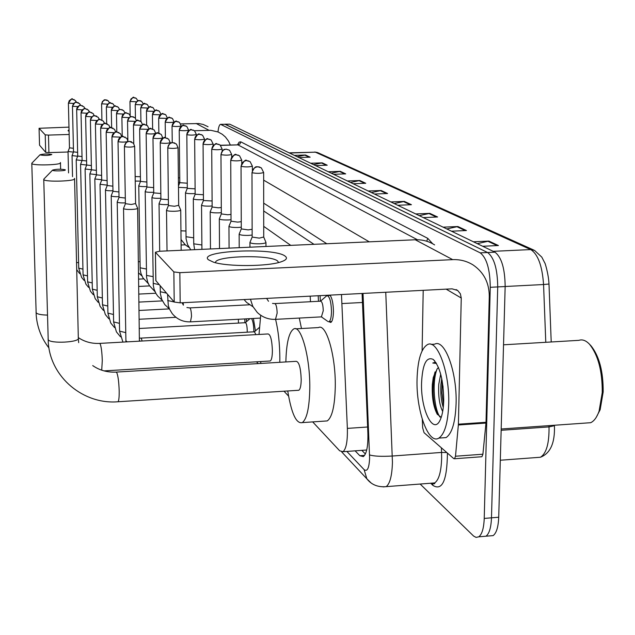<?xml version="1.0" encoding="UTF-8"?>
<svg xmlns="http://www.w3.org/2000/svg" width="635" height="635" viewBox="0 0 635 635"><rect width="100%" height="100%" fill="white"/><g stroke="black" fill="none" stroke-linecap="round" stroke-linejoin="round"><path stroke-width="0.95" d="M320.072 295.648L320.365 301.196M329.954 295.14C332.129 298.045 333.296 303.53 333.438 311.587C333.296 317.802 332.399 321.437 330.748 322.469L329.001 321.699M246.332 318.841L246.467 321.707M253.397 318.46L255.437 330.883M290.751 245.364L263.716 226.362M312.682 421.902L339.701 450.818L343.011 451.707C346.202 448.961 347.655 441.19 347.361 428.395L341.479 294.545M256.524 361.807L258.199 363.593M283.996 391.208L288.568 396.097M217.972 131.913C218.511 127.159 219.369 124.635 220.559 124.333L480.219 252.857C486.672 257.818 490.022 269.303 490.26 287.306L484.227 518.422C483.838 528.185 482.028 534.313 478.798 536.813L476.075 537.393L473.607 536.067L420.14 484.037M220.655 124.333L225.338 124.293L487.577 252.516C494.101 257.461 497.483 268.93 497.721 286.917L491.482 517.827C491.085 527.582 489.252 533.71 485.973 536.21L482.362 536.519M355.116 450.834L359.831 455.716L363.331 456.613C366.649 453.85 368.173 446.103 367.887 433.38L362.077 293.481M313.976 244.316L263.7 210.971M365.387 453.985L361.823 450.358M224.909 124.206L487.577 252.516C494.101 257.461 497.483 268.93 497.721 286.917L491.482 517.827C491.085 527.582 489.252 533.71 485.973 536.21L478.798 536.813M225.012 124.206L229.695 124.166L494.919 252.166C501.523 257.111 504.936 268.565 505.158 286.536L498.721 517.231C498.308 526.979 496.451 533.098 493.141 535.607L489.482 535.916M415.727 213.947L429.855 213.36L437.594 216.995L423.283 217.591M443.119 227.163L457.906 226.528L466.447 230.537L451.461 231.196M473.424 241.792L488.934 241.086L498.419 245.539L482.687 246.261M347.385 180.967L359.847 180.507L365.744 183.277L353.147 183.745M328.287 171.752L340.273 171.323L345.702 173.871L333.581 174.307M310.666 163.243L322.215 162.846L327.223 165.203L315.555 165.608M294.362 155.377L305.498 155.004L310.15 157.186L298.894 157.567M390.858 201.946L404.376 201.406L411.417 204.708L397.724 205.264M368.165 190.992L381.135 190.5L387.564 193.516L374.444 194.024M371.404 192.556L381.135 190.5M394.224 203.573L404.376 201.406M297.148 156.726L305.498 155.004M313.555 164.64L322.215 162.846M331.279 173.196L340.273 171.323M350.496 182.467L359.847 180.507M477.266 243.649L488.934 241.086M446.786 228.933L457.906 226.528M419.243 215.646L429.855 213.36M69.072 131.247L68.04 130.754L69.032 129.667M208.066 126.746L203.208 124.46L198.811 123.547L180.729 123.896M230.299 144.939L228.544 141.145L225.417 136.993L222.274 134.287L218.115 131.985L210.876 130.318L194.5 130.731M68.977 127.135L39.06 128.286L39.537 145.121M45.22 134.858L48.458 135.088L48.927 152.614L45.696 152.352L45.22 134.858L39.076 128.302M69.151 134.469L48.458 135.088M45.696 152.352L39.537 145.185L39.06 128.286M48.927 152.614L68.048 152.003M40.013 154.908C44.728 155.702 48.657 155.575 51.8 154.535L51.673 154.44C47.3 153.773 43.41 153.884 40.005 154.781L40.013 154.908M60.325 162.528L60.46 162.679C62.54 164.965 32.798 165.886 31.813 163.56L31.948 163.076M269.7 361.021L270.264 360.99C271.605 360.037 272.312 356.608 272.391 350.71C271.986 340.177 270.558 334.589 268.105 333.947L99.806 343.392M275.606 319.389C278.344 330.867 279.757 343.789 279.844 358.164L279.789 362.307M260.89 363.434L260.628 361.561M259.017 334.454L260.707 315.301M299.299 318.072L301.482 328.525M52.602 170.267C53.173 171.347 66.516 170.886 65.262 169.839L65.103 169.72C60.396 168.958 56.221 169.085 52.594 170.101L52.602 170.267M74.39 178.395L74.565 178.586C76.867 181.221 44.974 182.261 43.783 179.578L43.934 178.991M298.061 390.311L298.847 390.263C300.323 389.168 301.101 385.588 301.204 379.524C300.744 367.951 299.077 361.879 296.204 361.323L116.372 372.078M285.861 361.942C286.345 343.122 288.965 332.129 293.711 328.962C300.998 324.39 310.19 357.068 309.785 388.096C309.428 407.527 306.927 419.029 302.284 422.608C296.251 424.037 291.401 413.488 287.742 390.969M295.823 328.843L318.437 327.581C326.168 323.001 335.796 355.552 335.28 386.485C334.843 405.852 332.168 417.33 327.247 420.918L324.294 421.116M68.048 151.495L73.422 152.122M69.493 147.828L73.422 148.288M72.049 155.599L77.653 156.258M73.533 151.86L77.629 152.344M72.453 106.243L73.509 151.94L72.033 155.646M76.224 159.877L82.066 160.56M77.74 156.059L82.01 156.567M76.66 109.498L77.716 156.147L76.208 159.925M80.574 164.338L91.369 165.568M82.121 160.441L86.59 160.965M85.122 168.989L91.464 169.743M86.709 165.013L85.098 169.045M89.868 173.863L96.464 174.649M91.496 169.791L96.377 170.37M94.837 178.951L101.703 179.776M101.6 175.395L96.464 174.855L94.813 179.006M100.036 184.277L107.196 185.15M101.743 180.023L107.109 180.657M238.371 319.278L238.458 323.088M244.8 318.929L244.935 322.731M112.951 190.778L112.959 190.778C108.95 190.865 106.474 190.635 105.529 190.079L105.489 189.865M107.244 185.515L112.871 186.174M139.565 328.478L245.332 322.707C246.42 323.064 247.055 325.707 247.237 330.637L247.198 332.192M251.579 318.564C252.96 320.913 253.722 325.168 253.865 331.311L253.857 331.819M111.212 195.731L111.26 195.961C112.236 196.54 114.776 196.786 118.88 196.691L119.023 196.683M113.014 191.27L118.935 191.968M117.229 201.89L117.277 202.136C118.293 202.748 120.904 203.002 125.111 202.906L125.389 202.898M119.078 197.318L125.309 198.049M141.168 338.098L254.421 331.787L255.913 334.629M123.555 208.375L123.603 208.637C124.666 209.28 127.357 209.55 131.667 209.447C135.493 209.24 137.477 208.836 137.628 208.216L137.549 208.09M125.46 203.684L131.286 204.486L135.557 203.549M135.223 181.062L140.462 181.126M135.152 176.562L140.398 176.713M138.763 185.714L138.755 185.817C139.422 186.42 141.923 186.682 146.233 186.603L146.939 186.571M140.525 181.412L146.875 182.039M147.01 186.968L145.185 191.492C145.883 192.127 148.439 192.397 152.876 192.31L153.741 192.27M146.955 187.055L153.678 187.619M153.813 192.802L151.94 197.437C152.654 198.112 155.289 198.398 159.845 198.31L160.893 198.255M153.757 192.889L160.83 193.484M160.226 142.716L160.909 199.033L159.044 203.692C159.774 204.399 162.489 204.708 167.18 204.621L168.418 204.549M160.901 199.096L168.354 199.644M167.791 147.733L168.434 205.494L166.513 210.272C167.275 211.026 170.069 211.352 174.895 211.257C178.602 211.058 180.546 210.661 180.721 210.05L178.697 205.407M168.426 205.557L174.482 206.256L178.657 205.327M178.435 182.348L179.792 182.277M178.387 177.903L179.745 177.8M178.491 187.357L187.285 187.777M179.808 182.689L187.238 183.19M186.833 134.509L187.301 188.317L185.491 192.778C186.19 193.445 188.825 193.738 193.397 193.651L195.151 193.548M187.293 188.373L195.112 188.833M195.159 194.254L193.318 198.811C194.032 199.509 196.747 199.819 201.454 199.731L203.43 199.604M195.167 194.239L203.391 194.755M203.073 143.931L203.446 200.462L201.533 205.145C202.271 205.891 205.065 206.216 209.915 206.129L212.138 205.97M203.438 200.525L212.106 200.977M212.146 207.034L210.193 211.82C210.955 212.606 213.828 212.955 218.837 212.86L221.329 212.677M212.161 207.01L218.392 207.82L221.297 207.526M221.337 213.939L219.321 218.853C220.099 219.686 223.076 220.059 228.235 219.964L231.021 219.742M221.345 213.908L227.774 214.773L230.997 214.408M231.029 221.234L228.957 226.274C229.759 227.163 232.831 227.56 238.173 227.457L241.284 227.195M231.045 221.202L237.688 222.123L241.26 221.671M310.197 296.156L310.475 301.712M241.284 228.949L239.149 234.124C239.966 235.077 243.149 235.498 248.674 235.394L252.143 235.069M318.191 295.743L318.476 301.3M241.308 228.902L248.174 229.894L252.135 229.306M274.963 303.57L320.532 301.188C322.135 301.514 323.04 304.689 323.263 310.713L321.397 316.873L327.612 321.27M252.151 237.117L249.936 242.435C250.785 243.451 254.071 243.903 259.802 243.8C263.668 243.57 265.724 243.102 265.962 242.38L263.731 237.101M320.508 301.188L326.898 295.616C329.605 296.164 331.129 301.45 331.494 311.483C331.359 317.317 330.525 320.723 328.986 321.699L328.224 321.699M252.174 237.061L259.278 238.133L263.7 237.022M208.439 259.778C197.112 250.642 274.796 247.166 285.25 256.23C287.711 258.143 286.377 259.993 281.241 261.771C268.073 266.613 227.37 266.851 213.455 262.16L208.439 259.778M278.567 262.477L277.63 261.025C270.343 254.294 213.773 255.818 215.551 262.739M458.351 424.99L458.399 424.196L486.013 422.283L485.965 423.069L458.351 424.99L455.493 456.232L454.557 458.748L453.755 458.613L424.053 432.681L422.64 427.768L422.307 419.417M486.013 422.283L489.283 296.553C489.26 282.948 483.926 272.463 473.273 265.073C467.09 261.16 460.24 259.35 452.707 259.644L179.848 272.669L180.181 302.855L452.08 288.838L457.66 290.473L460.359 293.751L461.256 298.029L458.399 424.196M485.965 423.069L482.902 454.215L481.917 456.732L481.37 456.771M434.618 244.912C428.792 241.221 422.339 239.506 415.258 239.768L159.401 251.262L155.408 252.238L155.869 280.36M180.181 302.855L174.212 302.046L173.855 271.923L155.472 252.341M173.855 271.923L179.848 272.669M174.212 302.046L155.869 280.678M423.204 290.33L422.108 350.822M590.645 345.424L590.931 345.718C599.234 356.044 603.313 371.459 603.179 391.954L600.154 409.71L596.265 417.29M503.531 344.805L578.929 340.336C582.382 339.169 585.883 340.439 589.423 344.146C598.106 354.949 602.385 371.086 602.242 392.573L599.083 411.178C596.916 417.266 594.114 421.108 590.677 422.704L585.43 423.069M448.707 404.193C448 422.735 444.714 434.038 438.848 438.102C428.355 444.96 416.076 410.496 417.044 379.309C417.671 360.013 421.156 348.448 427.506 344.599C437.396 338.868 449.763 372.38 448.707 404.193M431.101 344.392L434.665 344.178C444.675 338.447 457.176 371.919 456.089 403.701C455.358 422.227 452.025 433.522 446.087 437.586L441.333 437.928M436.015 362.664L432.776 363.029L436.499 363.466M438.547 367.665L437.269 368.649L438.507 367.578M437.269 368.649L433.245 377.627L432.316 384.524C431.8 397.121 433.411 406.971 437.15 414.06L441.214 417.378M421.569 382.865C422.537 364.117 426.41 356.306 433.205 359.434C439.904 366.498 443.413 380.119 443.722 400.28C443.516 408.313 442.436 414.639 440.492 419.243C433.673 436.356 420.568 410.067 421.569 382.865M441.73 378.492L440.968 384.223C440.404 393.168 441.174 400.931 443.262 407.511M440.69 374.126L438.761 384.365C438.174 396.153 439.483 405.193 442.69 411.496M442.182 380.786L441.952 393.009L443.492 405.09M435.054 371.919L434.364 374.706C431.967 389.993 432.991 403.273 437.451 414.552M442.968 385.945L443.73 400.098M437.253 368.665C431.713 381.452 434.181 409.488 440.055 417.131M434.673 362.402L432.776 363.029M362.577 302.482L342.265 303.546M367.625 426.998L347.361 428.395M346.861 451.429L364.133 469.654C367.324 471.995 369.157 468.114 369.61 458.002L363.022 293.433M385.755 292.259L392.438 462.232C392.057 475.607 389.961 483.743 386.159 486.648L383.088 486.902M431.268 483.187L434.673 482.925C438.841 480.004 441.158 471.9 441.635 458.613L441.571 452.438L392.351 456.025C381.445 456.644 373.848 456.279 369.57 454.922M447.421 453.08C447.119 480.227 442.333 491.038 433.07 485.521L430.665 483.235M237.577 144.685L239.101 142.129L240.8 141.843L427.776 238.363L432.689 243.769M220.988 124.42L229.695 124.166M484.227 518.422L498.721 517.231M490.26 287.306L505.158 286.536M480.219 252.857L494.919 252.166M220.615 145.415L237.942 144.867L220.44 145.248M446.818 452.557L441.571 452.438L441.389 447.818M263.668 180.149L369.252 241.832M417.433 239.744L237.942 144.867L239.966 143.947L240.8 141.843M326.811 243.745L263.692 203.144M426.72 241.229L427.776 238.363M433.07 485.521L432.546 483.457M371.023 482.878L366.832 478.782L364.133 469.654M364.593 455.374L359.831 455.716M548.981 283.964L548.989 284.028C548.545 273.629 544.655 261.715 544.87 263.088L541.806 257.127L534.543 250.404L530.725 249.579L315.389 152.17L318.04 152.765L533.781 250.063M551.212 341.979L548.989 284.028L543.56 284.528C542.242 265.835 537.964 254.183 530.725 249.579L493.197 251.333M289.497 153.027L315.389 152.17L289.131 152.852M554.418 425.68L549.029 426.911L548.981 425.633M545.783 342.297L543.56 284.528L505.158 286.504M536.615 457.525L540.441 457.248C546.386 453.501 549.251 443.389 549.029 426.911L501.15 430.284M386.461 193.556L380.206 190.619M364.68 183.317L358.95 180.618M344.678 173.903L339.415 171.426M326.247 165.235L321.389 162.949M309.197 157.218L304.705 155.107M410.266 204.756L403.408 201.533M436.388 217.043L428.847 213.495M465.185 230.592L456.843 226.663M497.094 245.594L487.823 241.237M209.002 130.302L196.104 123.452M36.044 312.182L36.076 312.698C37.108 314.119 40.902 314.92 47.45 315.103M101.719 370.181L102.283 360.624C101.997 352.171 101.267 346.543 100.108 343.741L99.512 343.408C91.646 343.741 84.574 341.805 78.311 337.606M48.093 338.876L48.133 339.519C49.355 344.003 80.621 342.424 78.319 338.01L74.573 178.895M117.626 401.78L118.07 401.749C118.88 400.677 119.245 397.042 119.182 390.842C118.872 381.778 118.054 375.658 116.713 372.499L115.959 372.102C107.259 372.483 99.512 370.316 92.718 365.585M68.421 103.124L73.501 103.441M68.421 103.203L69.223 100.695L70.985 99.377L72.295 99.116L75.478 100.6L76.24 102.156L75.478 100.6M78.24 102.552C75.748 103.521 77.287 98.33 72.43 106.307L77.795 106.577M72.453 106.331L73.573 103.426L75.954 102.203L79.661 103.672L80.454 105.331M76.541 262.501L78.605 262.66M82.566 105.727C80.05 106.728 81.574 101.417 76.637 109.569L82.28 109.839M76.66 109.593C76.851 107.077 78.2 105.656 80.701 105.339L84.01 106.878L84.844 108.648L84.01 106.878M78.732 268.137L82.947 269.137M81.05 112.895L86.971 113.244M81.05 112.998C81.248 110.427 82.621 108.974 85.177 108.648L88.559 110.22L89.424 112.117M83.082 274.836L87.487 275.892M85.638 116.443L91.885 116.8M85.638 116.554C85.836 113.919 87.241 112.443 89.852 112.109L93.305 113.705L94.202 115.737L93.305 113.705M87.622 281.837L92.226 282.94M90.424 120.15L97.044 120.515M90.424 120.269C90.638 117.578 92.075 116.062 94.742 115.721L98.266 117.356L99.195 119.539M92.361 289.139L97.171 290.298M95.44 124.031L102.457 124.396M95.44 124.158C95.655 121.404 97.131 119.856 99.854 119.499L103.465 121.174L104.418 123.515M97.314 296.775L102.354 297.998M100.695 128.095L108.164 128.453M100.695 128.23C100.917 125.412 102.418 123.825 105.212 123.468L108.902 125.174L109.895 127.698M102.497 304.768L107.783 306.054M106.196 132.35L114.197 132.699M106.204 132.501C106.426 129.619 107.974 127.992 110.823 127.619L114.602 129.365L115.626 132.088M107.926 313.134L113.482 314.492M111.982 136.827L120.61 137.136M111.982 136.985C112.22 134.033 113.8 132.358 116.721 131.977L120.586 133.771L121.634 136.692M113.625 321.913L119.459 323.35M118.062 141.526L118.062 141.692C121.96 142.311 125.278 142.232 128.008 141.454L127.952 141.391M118.062 141.692C118.3 138.668 119.928 136.954 122.92 136.565L126.881 138.39L128.008 141.454M139.724 338.074L141.28 338.185L142.097 341.019M119.602 331.129L125.746 332.645M124.452 146.471L124.452 146.653C128.46 147.304 131.866 147.225 134.66 146.399L134.604 146.336M124.452 146.653C124.706 143.55 126.373 141.795 129.445 141.391L133.501 143.264L134.66 146.399M125.889 340.82L127.262 341.852M139.398 341.17L137.628 208.304M101.632 103.838L107.482 104.14M101.632 103.942L102.449 101.417L105.085 99.862L108.339 100.909L109.498 102.989M106.386 106.998L112.538 107.307M106.386 107.101L107.521 104.18L109.911 102.941L113.236 104.005L114.435 106.228M111.347 110.284L117.816 110.601M111.347 110.403C111.554 107.863 112.903 106.434 115.411 106.116L118.34 107.244L119.578 109.601M116.523 113.721L123.349 114.038M116.523 113.848C116.729 111.252 118.118 109.791 120.674 109.466L123.666 110.609L124.976 113.125M121.928 117.316L129.151 117.618M121.928 117.443C122.142 114.792 123.563 113.3 126.174 112.966L129.23 114.133L130.588 116.824M127.587 121.063L135.239 121.364M127.587 121.206C127.81 118.499 129.254 116.967 131.929 116.626L135.049 117.824L136.446 120.706M133.501 124.992L141.661 125.262M133.501 125.143C133.731 122.372 135.215 120.809 137.946 120.459L141.137 121.674L142.581 124.777M138.493 261.683L139.962 261.699M139.708 129.111L148.487 129.318M139.708 129.27C139.938 126.436 141.454 124.833 144.256 124.468L147.511 125.722L149.003 129.056M140.057 267.811L146.368 268.994M146.209 133.421L146.209 133.596C149.955 134.16 153.122 134.096 155.726 133.39L154.202 129.953L150.868 128.683C148.003 129.056 146.455 130.691 146.209 133.596M146.463 275.399L153.083 276.638M153.043 137.954L153.043 138.144C156.885 138.74 160.139 138.668 162.79 137.922L161.234 134.406L157.813 133.104C154.884 133.485 153.289 135.168 153.043 138.144M153.178 283.353L159.298 284.67M167.108 138.105C164.933 139.486 165.679 133.088 160.155 142.843L160.226 142.923C164.171 143.55 167.505 143.47 170.22 142.7L170.228 143.335M160.226 142.923C160.48 139.875 162.115 138.152 165.124 137.755L168.624 139.089L170.22 142.7M160.234 291.719L166.537 293.108M183.15 302.704L183.396 305.157M174.831 143.002L172.577 142.621C171.863 143.486 170.466 140.581 167.711 147.868L167.791 147.955C171.847 148.614 175.268 148.534 178.046 147.725L176.403 144.018L172.815 142.645C169.736 143.058 168.061 144.828 167.791 147.955M186.912 307.538L190.024 307.967C190.873 309.126 191.365 311.944 191.508 316.413L190.452 321.866M167.656 300.506L174.157 301.982M129.992 101.497L136.334 101.767M129.992 101.608L131.096 98.782L133.398 97.592L136.279 98.346L137.787 100.798M135.271 104.561L141.923 104.831M135.271 104.68L136.096 102.14L138.748 100.576L141.676 101.346L143.232 103.95M140.764 107.752L147.764 108.021M140.764 107.879L141.915 104.942L144.772 103.656L147.304 104.481L148.915 107.251M146.494 111.085L153.884 111.339M146.494 111.22C146.709 108.664 148.074 107.228 150.582 106.902L153.17 107.744L154.829 110.704M152.479 114.562L160.298 114.792M152.479 114.705C152.702 112.093 154.091 110.625 156.662 110.292L159.298 111.149L161.004 114.324M158.734 118.189L167.053 118.372M158.734 118.348C158.956 115.681 160.385 114.173 163.005 113.84L165.703 114.713L167.457 118.118M165.275 121.991L165.275 122.158C168.783 122.65 171.76 122.587 174.188 121.976L174.196 122.103M165.275 122.158C165.505 119.428 166.965 117.888 169.64 117.546L172.402 118.435L174.188 121.976M172.125 125.968L172.117 126.143C175.72 126.667 178.76 126.603 181.245 125.96L181.245 126.301M172.117 126.143C172.363 123.357 173.855 121.777 176.593 121.42L179.411 122.333L181.245 125.96M179.3 130.135L179.3 130.326C182.991 130.866 186.103 130.802 188.635 130.135L188.643 130.715M179.3 130.326C179.546 127.468 181.07 125.857 183.88 125.492L186.761 126.421L188.635 130.135M180.943 230.83L185.896 231.013M193.334 130.064C190.81 131.175 191.857 125.643 186.746 134.628L186.833 134.715C190.619 135.287 193.81 135.215 196.398 134.517L196.405 135.382M186.833 134.715C187.087 131.786 188.651 130.135 191.524 129.754L194.477 130.707L196.398 134.517M185.952 236.72L193.683 237.823M194.747 139.105L194.747 139.327C198.636 139.922 201.906 139.859 204.541 139.121L204.557 140.319M194.747 139.327C195.008 136.327 196.612 134.628 199.557 134.239L202.573 135.215L204.541 139.121M193.738 243.816L201.874 244.967M209.875 139.271C207.343 140.438 208.248 134.668 202.97 144.066L203.065 144.169C207.066 144.804 210.423 144.732 213.122 143.97L213.13 145.55M203.065 144.169C203.343 141.097 204.986 139.359 208.002 138.962L211.098 139.954L213.122 143.97M211.836 149.019L211.836 149.281C215.948 149.947 219.385 149.876 222.147 149.074L222.163 151.114M211.836 149.281C212.122 146.121 213.812 144.335 216.9 143.931L220.075 144.947L222.147 149.074M221.091 154.384L221.083 154.67C225.314 155.369 228.846 155.297 231.672 154.456L231.688 157.067M221.083 154.67C221.385 151.424 223.115 149.59 226.29 149.169L229.545 150.209L226.02 149.138C225.203 150.011 223.806 147.122 220.964 154.543L221.337 213.987M230.862 160.052L230.854 160.361C235.212 161.1 238.839 161.028 241.737 160.139L241.744 163.465M230.854 160.361C231.164 157.028 232.95 155.146 236.204 154.702L239.546 155.773L241.737 160.139M241.197 166.045L241.189 166.378C245.674 167.164 249.404 167.084 252.381 166.156L252.389 170.434M241.189 166.378C241.514 162.957 243.348 161.012 246.697 160.56L250.126 161.655L252.381 166.156M259.842 167.076L257.58 166.727C257.453 167.862 255.532 163.774 251.992 172.585L252.143 172.76C256.77 173.585 260.604 173.514 263.66 172.537L263.731 237.125M252.143 172.76C252.476 169.235 254.365 167.235 257.81 166.767L261.342 167.894L263.66 172.537M272.51 303.411L275.106 303.641C276.328 304.943 277.003 308.118 277.138 313.182L275.487 319.365M452.707 259.644L415.258 239.768M461.256 298.029L446.159 289.147M455.493 456.232L482.902 454.215M366.705 450.001L343.011 451.707M341.781 452.025L366.832 478.782C371.404 484.719 377.849 487.347 386.159 486.648L434.673 482.925C435.078 483.981 434.308 484.037 432.34 483.1M237.411 144.709L238.125 144.47L237.895 144.843M314.722 152.003L317.492 152.519M554.403 425.252L554.426 425.863C555.038 442.936 550.37 453.398 540.441 457.248L500.309 460.232M493.141 535.607L485.973 536.21M48.919 347.924C41.529 338.423 37.298 327.62 36.227 315.524L31.798 163.536M60.627 169.212L60.468 162.933M270.264 360.99L104.045 370.888M40.005 154.781L31.806 163.227M298.847 390.263L118.07 401.749C83.566 404.757 50.467 377.373 48.284 342.543L43.759 179.546M302.284 422.608L327.247 420.918M78.684 342.654L78.327 338.526M52.594 170.101L43.783 179.149M69.477 147.907L68.397 103.18C74.025 95.02 71.176 100.647 74.097 99.504M68.548 172.918L68.032 151.575M69.469 147.876L68.032 151.535M76.708 269.669L79.74 273.645M72.541 176.657L72.041 155.686M80.47 105.331L79.661 103.672M76.208 159.964L78.732 268.224L81.605 277.4L84.074 280.376M82.098 160.528L81.026 112.966C85.995 104.672 84.598 110.053 87.074 109.045M80.566 164.433L83.082 274.939L85.939 284.194L88.598 287.401M143.621 278.892L138.771 279.122M82.098 160.496L80.558 164.386M89.44 112.109L88.559 110.22M86.677 165.108L85.606 116.523C90.646 108.037 89.297 113.554 91.781 112.506M85.106 169.1L87.622 281.94L90.464 291.274L93.329 294.735M149.55 285.909L138.89 286.433M91.464 169.894L90.392 120.229C93.631 113.213 94.313 116.626 94.591 115.705L96.695 116.126M89.852 173.966L92.361 289.25L95.194 298.68L98.266 302.395M155.813 293.235L139.017 294.076M91.464 169.855L89.852 173.911M99.227 119.531L98.266 117.356M96.472 174.903L95.409 124.119C100.632 115.252 99.362 121.023 101.838 119.904M94.821 179.07L97.314 296.886L100.139 306.411L103.434 310.404M162.425 300.887L139.144 302.077M104.45 123.515L103.465 121.174M101.711 180.142L100.655 128.183C105.997 119.094 104.751 125.039 107.228 123.873M100.02 184.404L102.497 304.887L105.315 314.508L108.847 318.786M169.339 308.888L139.279 310.459M101.711 180.094L100.02 184.333M109.926 127.691L108.902 125.174M107.204 185.634L106.156 132.453C111.522 123.182 110.411 129.215 112.879 128.024M105.473 190L107.926 313.261L110.736 322.985L114.522 327.573M175.879 317.302L139.422 319.246M107.204 185.587L105.473 189.921M115.665 132.08L114.602 129.365M112.974 191.405L111.935 136.93C117.411 127.429 116.372 133.628 118.808 132.39M111.196 195.866L113.625 322.048L116.419 331.883L120.475 336.788M245.308 322.715L249.984 318.651M112.974 191.349L111.189 195.786M119.031 197.461L118.015 141.637C123.555 131.913 122.642 138.255 125.039 136.977M117.205 202.033L119.602 331.272L122.928 342.09M254.397 331.787L259.278 327.525M119.031 197.398L117.205 201.946M125.412 203.835L124.404 146.59C127.111 139.295 128.532 142.24 129.222 141.367L131.588 141.795M123.531 208.526L125.936 341.924M135.604 203.637L137.581 208.121M134.66 146.455L135.596 203.613M139.763 340.693L139.787 341.146M125.405 203.764L123.531 208.431M101.918 119.944L101.6 103.902C104.624 97.504 105.164 100.663 105.41 99.814L107.22 100.155M109.522 102.989L108.339 100.909M106.68 123.658L106.355 107.061C111.181 99.012 109.863 104.338 112.085 103.243M114.459 106.22L113.236 104.005M111.641 127.651L111.308 110.363C116.221 102.14 114.919 107.585 117.157 106.458M119.61 109.593L118.34 107.244M116.816 131.953L116.483 113.8C119.658 107.029 120.293 110.339 120.539 109.45L122.452 109.807M185.261 244.816L181.102 245.007M122.23 136.589L121.888 117.396C126.905 108.847 125.786 114.49 127.976 113.308M127.865 140.375L127.54 121.15C130.826 114.109 131.524 117.523 131.786 116.61L133.755 116.975M133.755 143.597L133.453 125.087C138.652 116.157 137.62 122.055 139.803 120.809M141.923 275.955L138.676 272.979M140.47 181.539L139.644 129.207C144.963 120.063 143.931 126.111 146.145 124.825M138.755 185.817L140.184 269.788L140.97 273.502L142.939 277.844L148.312 283.615M140.47 181.491L138.755 185.753M146.947 187.103L146.145 133.533C151.487 124.222 150.559 130.334 152.789 129.032M145.185 191.492L146.59 277.4L147.677 282.075L149.344 285.567L155.011 291.648M153.749 192.953L152.971 138.073C158.448 128.5 157.575 134.818 159.766 133.453M151.94 197.437L153.305 285.385L154.091 289.195L156.067 293.672L157.742 296.085L162.044 300.077M160.155 285.671L160.361 293.775L161.806 299.506L164.806 304.633L169.45 308.935M159.687 251.246L159.044 203.692M167.576 294.322L168.299 305.554L169.624 309.34L172.236 313.634C177.086 319.389 183.221 322.135 190.643 321.85L260.239 318.095M181.158 250.285L180.721 210.114M178.046 147.764L178.689 205.399M182.094 302.76L183.356 305.102M249.436 304.792L189.905 307.904M167.029 250.92L166.513 210.272M130.183 115.443L129.953 101.56C134.628 93.766 133.406 98.989 135.398 97.838M135.445 118.245L135.223 104.632C138.263 98.242 138.819 101.37 139.057 100.528L140.772 100.83M140.922 121.491L140.716 107.831C145.502 99.751 144.359 105.132 146.375 103.95M146.645 125.071L146.439 111.165C151.36 102.878 150.225 108.434 152.225 107.196M152.622 128.968L152.424 114.649C157.361 106.228 156.329 111.839 158.321 110.593M158.869 133.175L158.671 118.285C163.687 109.688 162.711 115.411 164.695 114.141M165.402 137.724L165.203 122.087C170.299 113.324 169.307 119.134 171.363 117.848M172.244 142.653L172.045 126.071C177.197 117.142 176.292 123.031 178.34 121.73M181.642 240.562L181.046 240.228M179.8 182.737L179.221 130.246C184.475 121.11 183.578 127.143 185.658 125.801M181.038 239.546L185.396 244.935L189.055 247.459M179.8 182.697L178.475 185.944M185.491 192.778L186.071 238.792L187.603 244.665L190.802 249.849M195.159 194.294L194.651 139.232C199.874 130.024 198.842 135.7 201.398 134.556M193.318 198.811L193.738 243.872L194.612 249.682M201.914 249.349L201.533 205.145M212.146 207.081L211.725 149.161C217.106 139.541 216.289 145.439 218.805 144.24M210.471 248.968L210.193 211.82M219.512 248.563L219.321 218.853M231.672 154.456L229.545 150.209M231.029 221.282L230.727 160.218C236.323 150.106 235.656 156.289 238.173 155.019M229.068 248.134L228.957 226.274M241.284 228.997L241.046 166.227C246.721 155.861 246.213 162.179 248.698 160.869M244.062 299.561L246.507 302.355L253.04 306.816M239.204 247.674L239.149 234.124M250.436 299.236L252.817 306.395L257.294 312.483C262.565 317.405 268.74 319.691 275.828 319.341L321.778 316.849M265.97 246.475L265.962 242.38M328.986 321.699L331.692 321.548M266.613 298.402L268.526 301.292M249.952 247.19L249.936 242.435M327.493 295.585L330.224 295.45M251.992 172.585L252.151 237.165M457.66 290.473L456.105 289.576M155.408 252.238L155.805 280.567M454.557 458.748L481.917 456.732M600.154 409.71L599.083 411.178M501.182 428.998L590.677 422.704M438.848 438.102L446.087 437.586M434.777 360.974L433.205 359.434M590.931 345.718L589.423 344.146M433.245 377.627L434.364 374.706"/></g></svg>
